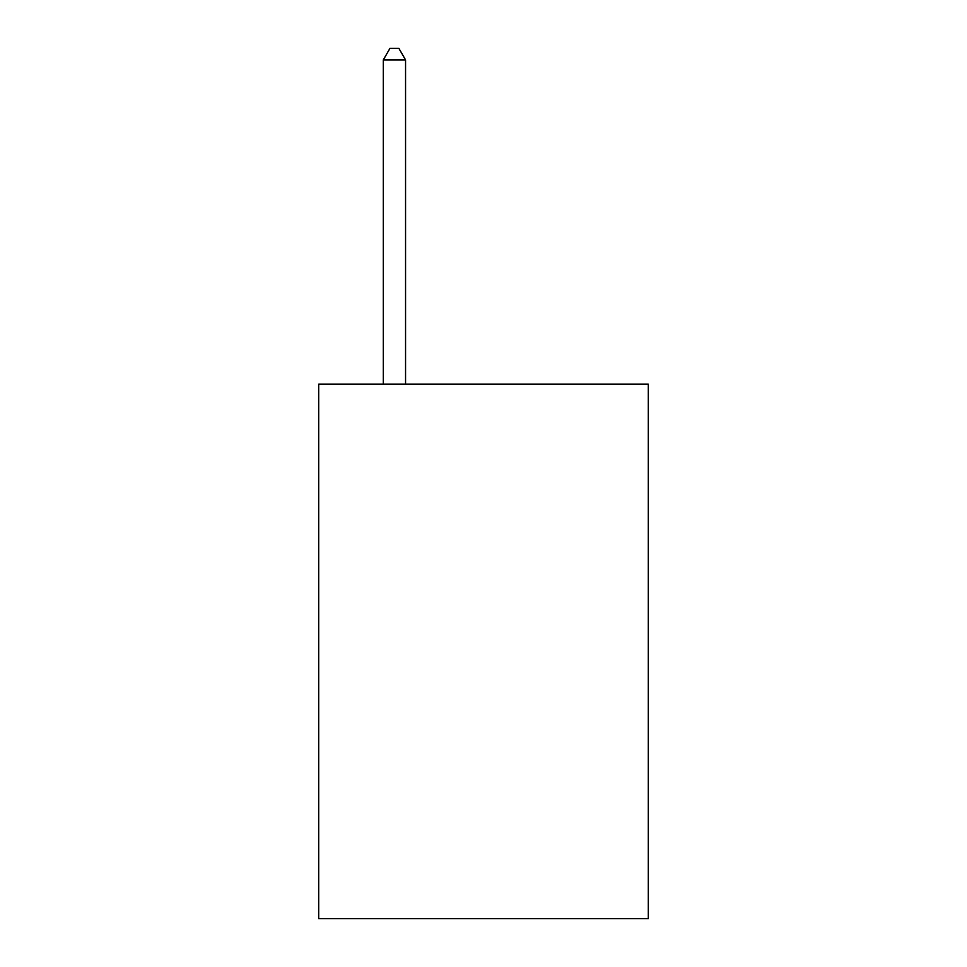 <?xml version="1.0" encoding="UTF-8"?>
<svg xmlns="http://www.w3.org/2000/svg" width="967" height="967" viewBox="0 0 967 967"><rect width="100%" height="100%" fill="white"/><g stroke="black" fill="none" stroke-linecap="round" stroke-linejoin="round"><path stroke-width="1.45" d="M648.301 384.177L648.301 918.65L318.699 918.65L318.699 384.177L648.301 384.177M405.56 384.177L405.56 59.93L383.283 59.93L383.283 384.177M383.283 59.93L389.967 48.35L398.875 48.35L405.56 59.93"/></g></svg>
